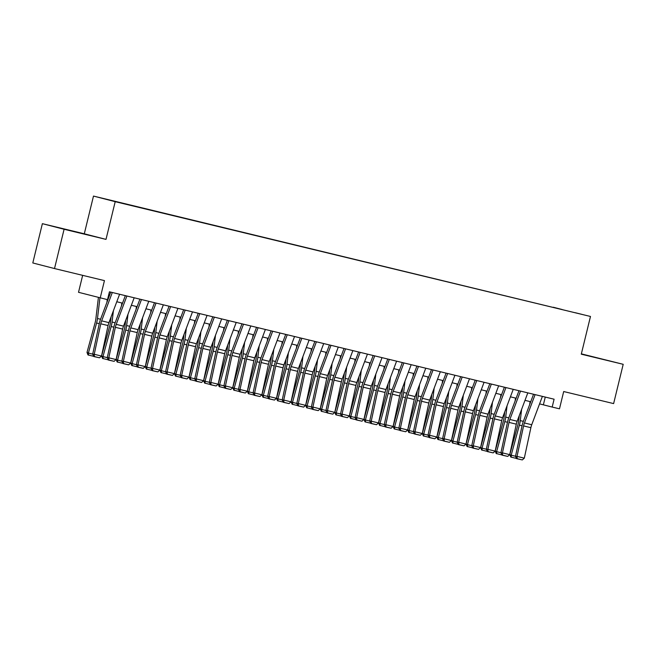 <?xml version="1.0" encoding="UTF-8"?>
<svg xmlns="http://www.w3.org/2000/svg" width="656" height="656" viewBox="0 0 656 656"><rect width="100%" height="100%" fill="white"/><g stroke="black" fill="none" stroke-linecap="round" stroke-linejoin="round"><path stroke-width="0.98" d="M125.394 204.106L118.49 202.401L125.394 204.106M82.656 275.348L78.523 292.305L107.518 299.661L109.437 291.805L554.099 399.209L552.188 407.064L559.478 408.819L563.693 391.534L613.622 403.596L623.2 364.31L581.364 353.855M42.378 223.671L32.8 262.958L54.514 268.55L64.091 229.264L106.001 239.383L115.202 201.671L93.488 196.078L84.296 233.798L42.378 223.671L64.091 229.264M115.202 201.671L590.482 316.463L93.488 196.078M575.255 312.707L581.946 314.363L575.246 312.764M553.32 307.451L562.176 309.591M553.295 307.238L562.217 309.534M100.229 297.898L104.443 280.612L54.514 268.55M590.482 316.463L581.282 354.183L623.2 364.31M539.576 403.875L552.188 407.064M116.776 301.752L122.516 303.138M131.356 305.278L137.096 306.664M145.935 308.796L151.675 310.181M160.515 312.322L166.255 313.707M175.095 315.839L180.835 317.225M189.674 319.365L195.414 320.751M204.254 322.883L209.994 324.269M218.833 326.401L224.573 327.795M233.413 329.927L239.153 331.313M247.993 333.445L253.733 334.831M262.572 336.971L268.312 338.357M277.152 340.489L282.884 341.874M291.723 344.015L297.463 345.4M306.303 347.532L312.043 348.918M320.882 351.058L326.622 352.444M335.462 354.576L341.202 355.962M350.042 358.094L355.782 359.48M364.621 361.62L370.361 363.006M379.201 365.138L384.941 366.524M393.78 368.664L399.52 370.05M408.36 372.182L414.1 373.567M422.94 375.708L428.68 377.093M437.519 379.225L443.259 380.611M452.099 382.743L457.839 384.137M466.678 386.269L472.418 387.655M481.258 389.787L486.998 391.173M495.838 393.313L501.578 394.699M510.417 396.831L516.157 398.217M524.997 400.357L530.737 401.743M545.267 397.069L543.381 404.793M581.314 354.051L610.728 361.177L581.339 353.945M106.001 239.383L84.296 233.798M61.385 228.485L89.528 235.283L61.385 228.485M542.389 396.38L531.729 424.735A8.085 3.026 -76.4 0 0 530.876 427.679L524.308 458.167L517.018 456.404L517.215 458.692L516.6 458.651L522.315 459.922L517.215 458.692M535.099 394.617L524.439 422.972A8.085 3.026 -76.4 0 0 523.586 425.916L517.018 456.404L515.493 456.305L522.053 425.826A12.136 4.543 103.6 0 1 523.34 421.414L533.549 394.24M515.493 456.305L516.6 458.651M522.315 459.922L524.308 458.167M519.298 415.51L518.584 421.472A8.085 3.026 103.6 0 1 517.994 424.481L509.794 454.542L511.188 455.198L519.388 425.137A12.136 4.543 -76.4 0 0 520.274 420.619L521.627 409.303M529.712 404.465L530.056 401.579M516.51 458.454L510.753 457.027L509.794 454.542M511.311 457.289L511.188 455.198L515.501 456.24M527.809 392.854L517.158 421.218A8.085 3.026 -76.4 0 0 516.297 424.161L509.728 454.641L502.439 452.878L502.635 455.166L502.02 455.133L507.736 456.404L502.635 455.166M520.52 391.091L509.868 419.455A8.085 3.026 -76.4 0 0 509.007 422.398L502.439 452.878L500.913 452.788L507.473 422.308A12.136 4.543 103.6 0 1 508.761 417.888L518.97 390.722M500.913 452.788L502.02 455.133M507.736 456.404L509.728 454.641M513.23 389.336L502.578 417.692A8.085 3.026 -76.4 0 0 501.717 420.635L495.149 451.123L487.867 449.36L488.056 451.648L487.441 451.607L493.156 452.878L488.056 451.648M505.94 387.573L495.288 415.937A8.085 3.026 -76.4 0 0 494.427 418.881L487.867 449.36L486.334 449.27L492.894 418.782A12.136 4.543 103.6 0 1 494.181 414.371L504.39 387.196M486.334 449.27L487.441 451.607M493.156 452.878L495.149 451.123M498.65 385.81L487.998 414.174A8.085 3.026 -76.4 0 0 487.137 417.118L480.577 447.597L473.288 445.834L473.476 448.13L472.861 448.089L478.577 449.36L473.476 448.13M491.36 384.055L480.709 412.411A8.085 3.026 -76.4 0 0 479.848 415.355L473.288 445.834L471.754 445.744L478.314 415.264A12.136 4.543 103.6 0 1 479.602 410.845L489.811 383.678M471.754 445.744L472.861 448.089M478.577 449.36L480.577 447.597M484.071 382.292L473.419 410.648A8.085 3.026 -76.4 0 0 472.558 413.592L465.998 444.079L458.708 442.316L458.897 444.604L458.282 444.571L463.997 445.834L458.897 444.604M476.781 380.529L466.129 408.893A8.085 3.026 -76.4 0 0 465.268 411.837L458.708 442.316L457.175 442.226L463.735 411.738A12.136 4.543 103.6 0 1 465.022 407.327L475.231 380.152M457.175 442.226L458.282 444.571M463.997 445.834L465.998 444.079M504.718 411.984L504.005 417.946A8.085 3.026 103.6 0 1 503.414 420.955L495.214 451.016L496.608 451.681L504.808 421.619A12.136 4.543 -76.4 0 0 505.694 417.101L507.055 405.785M515.132 400.939L515.477 398.053M501.93 454.936L496.174 453.509L495.214 451.016M496.731 453.772L496.608 451.681L500.922 452.722M490.139 408.467L489.425 414.428A8.085 3.026 103.6 0 1 488.835 417.437L480.635 447.499L482.029 448.163L490.229 418.102A12.136 4.543 -76.4 0 0 491.114 413.575L492.476 402.259M500.553 397.421L500.897 394.535M487.351 451.41L481.594 449.983L480.635 447.499M482.152 450.246L482.029 448.163L486.342 449.204M475.559 404.941L474.846 410.902A8.085 3.026 103.6 0 1 474.255 413.92L466.055 443.981L467.449 444.637L475.649 414.576A12.136 4.543 -76.4 0 0 476.535 410.057L477.896 398.741M485.973 393.895L486.317 391.009M472.771 447.892L467.023 446.465L466.055 443.981M467.58 446.728L467.449 444.637L471.762 445.678M460.979 401.423L460.266 407.384A8.085 3.026 103.6 0 1 459.676 410.394L451.484 440.455L452.878 441.119L461.07 411.058A12.136 4.543 -76.4 0 0 461.955 406.54L463.316 395.215M471.393 390.377L471.738 387.491M458.191 444.366L452.443 442.939L451.484 440.455M453.001 443.202L452.878 441.119L457.183 442.16M469.491 378.766L458.839 407.13A8.085 3.026 -76.4 0 0 457.978 410.074L451.418 440.553L444.128 438.798L444.317 441.086L443.702 441.045L449.417 442.316L444.317 441.086M462.201 377.011L451.549 405.367A8.085 3.026 -76.4 0 0 450.688 408.311L444.128 438.798L442.595 438.7L449.155 408.221A12.136 4.543 103.6 0 1 450.442 403.801L460.651 376.634M442.595 438.7L443.702 441.045M449.417 442.316L451.418 440.553M446.4 397.897L445.686 403.858A8.085 3.026 103.6 0 1 445.096 406.876L436.904 436.937L438.298 437.593L446.49 407.532A12.136 4.543 -76.4 0 0 447.384 403.014L448.737 391.698M456.814 386.851L457.158 383.973M443.612 440.848L437.864 439.422L436.904 436.937M438.421 439.684L438.298 437.593L442.611 438.634M454.92 375.248L444.26 403.612A8.085 3.026 -76.4 0 0 443.399 406.556L436.839 437.035L429.549 435.272L429.737 437.56L429.122 437.527L434.838 438.79L429.737 437.56M447.63 373.485L436.97 401.849A8.085 3.026 -76.4 0 0 436.109 404.793L429.549 435.272L428.015 435.182L434.575 404.695A12.136 4.543 103.6 0 1 435.863 400.283L446.08 373.116M428.015 435.182L429.122 437.527M434.838 438.79L436.839 437.035M431.82 394.379L431.107 400.34A8.085 3.026 103.6 0 1 430.516 403.35L422.325 433.411L423.719 434.075L431.91 404.014A12.136 4.543 -76.4 0 0 432.804 399.496L434.157 388.172M442.234 383.334L442.579 380.447M429.032 437.331L423.284 435.896L422.325 433.411M423.842 436.166L423.719 434.075L428.032 435.117M440.34 371.731L429.68 400.086A8.085 3.026 -76.4 0 0 428.819 403.03L422.259 433.509L414.969 431.755L415.158 434.042L414.543 434.001L420.258 435.272L415.158 434.042M433.05 369.968L422.39 398.323A8.085 3.026 -76.4 0 0 421.529 401.267L414.969 431.755L413.436 431.656L419.996 401.177A12.136 4.543 103.6 0 1 421.283 396.765L431.5 369.59M413.436 431.656L414.543 434.001M420.258 435.272L422.259 433.509M417.249 390.861L416.535 396.814A8.085 3.026 103.6 0 1 415.937 399.832L407.745 429.893L409.139 430.549L417.331 400.488A12.136 4.543 -76.4 0 0 418.225 395.97L419.578 384.654M427.655 379.816L427.999 376.929M414.453 433.805L408.704 432.378L407.745 429.893M409.262 432.64L409.139 430.549L413.452 431.591M425.76 368.205L415.1 396.568A8.085 3.026 -76.4 0 0 414.239 399.512L407.679 429.992L400.39 428.229L400.578 430.516L399.971 430.484L405.687 431.755L400.578 430.516M418.471 366.442L407.811 394.805A8.085 3.026 -76.4 0 0 406.95 397.749L400.39 428.229L398.856 428.138L405.416 397.659A12.136 4.543 103.6 0 1 406.704 393.239L416.921 366.073M398.856 428.138L399.971 430.484M405.687 431.755L407.679 429.992M402.669 387.335L401.956 393.297A8.085 3.026 103.6 0 1 401.357 396.306L393.165 426.367L394.559 427.031L402.751 396.97A12.136 4.543 -76.4 0 0 403.645 392.452L404.998 381.128M413.075 376.29L413.419 373.403M399.873 430.287L394.125 428.86L393.165 426.367M394.682 429.122L394.559 427.031L398.873 428.073M411.181 364.687L400.521 393.042A8.085 3.026 -76.4 0 0 399.66 395.986L393.1 426.474L385.81 424.711L385.999 426.999L385.392 426.958L391.107 428.229L385.999 426.999M403.891 362.924L393.231 391.288A8.085 3.026 -76.4 0 0 392.37 394.223L385.81 424.711L384.277 424.612L390.837 394.133A12.136 4.543 103.6 0 1 392.132 389.721L402.341 362.547M384.277 424.612L385.392 426.958M391.107 428.229L393.1 426.474M388.09 383.817L387.376 389.779A8.085 3.026 103.6 0 1 386.778 392.788L378.586 422.849L379.98 423.505L388.172 393.444A12.136 4.543 -76.4 0 0 389.065 388.926L390.418 377.61M398.495 372.772L398.84 369.886M385.293 426.761L379.545 425.334L378.586 422.849M380.103 425.596L379.98 423.505L384.293 424.547M396.601 361.161L385.941 389.525A8.085 3.026 -76.4 0 0 385.08 392.468L378.52 422.948L371.23 421.185L371.419 423.473L370.812 423.44L376.528 424.711L371.419 423.473M389.311 359.398L378.651 387.762A8.085 3.026 -76.4 0 0 377.79 390.705L371.23 421.185L369.697 421.095L376.257 390.615A12.136 4.543 103.6 0 1 377.553 386.195L387.762 359.029M369.697 421.095L370.812 423.44M376.528 424.711L378.52 422.948M373.51 380.291L372.797 386.253A8.085 3.026 103.6 0 1 372.198 389.262L364.006 419.323L365.4 419.988L373.6 389.926A12.136 4.543 -76.4 0 0 374.486 385.408L375.839 374.092M383.916 369.246L384.26 366.36M370.714 423.243L364.966 421.816L364.006 419.323M365.523 422.079L365.4 419.988L369.713 421.029M382.022 357.643L371.362 385.999A8.085 3.026 -76.4 0 0 370.501 388.942L363.941 419.43L356.651 417.667L356.839 419.955L356.233 419.914L361.948 421.185L356.839 419.955M374.732 355.88L364.072 384.244A8.085 3.026 -76.4 0 0 363.211 387.188L356.651 417.667L355.117 417.577L361.677 387.089A12.136 4.543 103.6 0 1 362.973 382.678L373.182 355.503M355.117 417.577L356.233 419.914M361.948 421.185L363.941 419.43M358.93 376.774L358.217 382.735A8.085 3.026 103.6 0 1 357.627 385.744L349.427 415.806L350.821 416.47L359.021 386.409A12.136 4.543 -76.4 0 0 359.906 381.89L361.259 370.566M369.336 365.728L369.689 362.842M356.134 419.717L350.386 418.29L349.427 415.806M350.944 418.553L350.821 416.47L355.134 417.511M367.442 354.117L356.782 382.481A8.085 3.026 -76.4 0 0 355.921 385.425L349.361 415.904L342.071 414.149L342.26 416.437L341.653 416.396L347.368 417.667L342.26 416.437M360.152 352.362L349.492 380.718A8.085 3.026 -76.4 0 0 348.631 383.662L342.071 414.149L340.538 414.051L347.098 383.571A12.136 4.543 103.6 0 1 348.393 379.152L358.602 351.985M340.538 414.051L341.653 416.396M347.368 417.667L349.361 415.904M344.351 373.248L343.637 379.209A8.085 3.026 103.6 0 1 343.047 382.227L334.847 412.288L336.241 412.944L344.441 382.883A12.136 4.543 -76.4 0 0 345.327 378.364L346.68 367.048M354.757 362.202L355.109 359.324M341.555 416.199L335.806 414.772L334.847 412.288M336.364 415.035L336.241 412.944L340.554 413.985M329.771 369.73L329.058 375.691A8.085 3.026 103.6 0 1 328.467 378.701L320.267 408.762L321.661 409.426L329.861 379.365A12.136 4.543 -76.4 0 0 330.747 374.847L332.1 363.522M340.185 358.684L340.53 355.798M326.975 412.673L321.227 411.246L320.267 408.762M321.784 411.517L321.661 409.426L325.975 410.467M315.192 366.204L314.478 372.165A8.085 3.026 103.6 0 1 313.888 375.183L305.688 405.244L307.082 405.9L315.282 375.839A12.136 4.543 -76.4 0 0 316.167 371.321L317.52 360.005M325.606 355.167L325.95 352.28M312.395 409.155L306.647 407.729L305.688 405.244M307.205 407.991L307.082 405.9L311.395 406.941M352.862 350.599L342.202 378.963A8.085 3.026 -76.4 0 0 341.341 381.899L334.781 412.386L327.492 410.623L327.688 412.911L327.073 412.878L332.789 414.141L327.688 412.911M345.573 348.836L334.913 377.2A8.085 3.026 -76.4 0 0 334.052 380.144L327.492 410.623L325.958 410.533L332.526 380.045A12.136 4.543 103.6 0 1 333.814 375.634L344.023 348.467M325.958 410.533L327.073 412.878M332.789 414.141L334.781 412.386M338.283 347.073L327.623 375.437A8.085 3.026 -76.4 0 0 326.762 378.381L320.202 408.86L312.912 407.105L313.109 409.393L312.494 409.352L318.209 410.623L313.109 409.393M330.993 345.318L320.333 373.674A8.085 3.026 -76.4 0 0 319.472 376.618L312.912 407.105L311.379 407.007L317.947 376.528A12.136 4.543 103.6 0 1 319.234 372.116L329.443 344.941M311.379 407.007L312.494 409.352M318.209 410.623L320.202 408.86M323.703 343.555L313.043 371.919A8.085 3.026 -76.4 0 0 312.182 374.863L305.622 405.342L298.332 403.579L298.529 405.867L297.914 405.834L303.63 407.105L298.529 405.867M316.413 341.792L305.753 370.156A8.085 3.026 -76.4 0 0 304.892 373.1L298.332 403.579L296.799 403.489L303.367 373.002A12.136 4.543 103.6 0 1 304.655 368.59L314.864 341.423M296.799 403.489L297.914 405.834M303.63 407.105L305.622 405.342M300.612 362.686L299.899 368.647A8.085 3.026 103.6 0 1 299.308 371.657L291.108 401.718L292.502 402.382L300.702 372.321A12.136 4.543 -76.4 0 0 301.588 367.803L302.941 356.479M311.026 351.641L311.37 348.754M297.816 405.638L292.068 404.203L291.108 401.718M292.625 404.473L292.502 402.382L296.815 403.424M309.124 340.038L298.464 368.393A8.085 3.026 -76.4 0 0 297.611 371.337L291.043 401.825L283.753 400.062L283.95 402.349L283.335 402.308L289.05 403.579L283.95 402.349M301.834 338.275L291.174 366.63A8.085 3.026 -76.4 0 0 290.321 369.574L283.753 400.062L282.219 399.963L288.788 369.484A12.136 4.543 103.6 0 1 290.075 365.072L300.284 337.897M282.219 399.963L283.335 402.308M289.05 403.579L291.043 401.825M286.032 359.168L285.319 365.13A8.085 3.026 103.6 0 1 284.729 368.139L276.529 398.2L277.923 398.856L286.123 368.795A12.136 4.543 -76.4 0 0 287.008 364.277L288.361 352.961M296.446 348.123L296.791 345.236M283.244 402.112L277.488 400.685L276.529 398.2M278.046 400.947L277.923 398.856L282.236 399.898M294.544 336.512L283.884 364.875A8.085 3.026 -76.4 0 0 283.031 367.819L276.463 398.299L269.173 396.536L269.37 398.823L268.755 398.791L274.47 400.062L269.37 398.823M287.254 334.749L276.594 363.112A8.085 3.026 -76.4 0 0 275.741 366.056L269.173 396.536L267.64 396.445L274.208 365.966A12.136 4.543 103.6 0 1 275.495 361.546L285.704 334.38M267.64 396.445L268.755 398.791M274.47 400.062L276.463 398.299M271.453 355.642L270.739 361.604A8.085 3.026 103.6 0 1 270.149 364.613L261.949 394.674L263.343 395.338L271.543 365.277A12.136 4.543 -76.4 0 0 272.429 360.759L273.782 349.443M281.867 344.597L282.211 341.71M268.665 398.594L262.908 397.167L261.949 394.674M263.466 397.429L263.343 395.338L267.656 396.38M279.964 332.994L269.304 361.349A8.085 3.026 -76.4 0 0 268.452 364.293L261.883 394.781L254.594 393.018L254.79 395.306L254.175 395.265L259.891 396.536L254.79 395.306M272.675 331.231L262.015 359.595A8.085 3.026 -76.4 0 0 261.162 362.538L254.594 393.018L253.068 392.928L259.628 362.44A12.136 4.543 103.6 0 1 260.916 358.028L271.125 330.854M253.068 392.928L254.175 395.265M259.891 396.536L261.883 394.781M256.873 352.124L256.16 358.086A8.085 3.026 103.6 0 1 255.569 361.095L247.369 391.156L248.763 391.821L256.963 361.751A12.136 4.543 -76.4 0 0 257.849 357.233L259.202 345.917M267.287 341.079L267.632 338.193M254.085 395.068L248.329 393.641L247.369 391.156M248.886 393.903L248.763 391.821L253.077 392.862M265.385 329.468L254.733 357.832A8.085 3.026 -76.4 0 0 253.872 360.775L247.304 391.255L240.014 389.492L240.211 391.78L239.596 391.747L245.311 393.018L240.211 391.78M258.095 327.713L247.443 356.069A8.085 3.026 -76.4 0 0 246.582 359.012L240.014 389.492L238.489 389.402L245.049 358.922A12.136 4.543 103.6 0 1 246.336 354.502L256.545 327.336M238.489 389.402L239.596 391.747M245.311 393.018L247.304 391.255M242.294 348.598L241.58 354.56A8.085 3.026 103.6 0 1 240.99 357.577L232.79 387.639L234.184 388.295L242.384 358.233A12.136 4.543 -76.4 0 0 243.269 353.715L244.631 342.399M252.708 337.553L253.052 334.667M239.506 391.55L233.749 390.123L232.79 387.639M234.307 390.386L234.184 388.295L238.497 389.336M250.805 325.95L240.153 354.306A8.085 3.026 -76.4 0 0 239.292 357.249L232.724 387.737L225.443 385.974L225.631 388.262L225.016 388.221L230.732 389.492L225.631 388.262M243.515 324.187L232.864 352.551A8.085 3.026 -76.4 0 0 232.003 355.495L225.443 385.974L223.909 385.884L230.469 355.396A12.136 4.543 103.6 0 1 231.757 350.985L241.966 323.81M223.909 385.884L225.016 388.221M230.732 389.492L232.724 387.737M227.714 345.081L227.001 351.042A8.085 3.026 103.6 0 1 226.41 354.051L218.21 384.113L219.604 384.777L227.804 354.716A12.136 4.543 -76.4 0 0 228.69 350.197L230.051 338.873M238.128 334.035L238.472 331.149M224.926 388.024L219.17 386.597L218.21 384.113M219.727 386.86L219.604 384.777L223.917 385.818M236.226 322.424L225.574 350.788A8.085 3.026 -76.4 0 0 224.713 353.732L218.153 384.211L210.863 382.456L211.052 384.744L210.437 384.703L216.152 385.974L211.052 384.744M228.936 320.669L218.284 349.025A8.085 3.026 -76.4 0 0 217.423 351.969L210.863 382.456L209.33 382.358L215.89 351.878A12.136 4.543 103.6 0 1 217.177 347.459L227.386 320.292M209.33 382.358L210.437 384.703M216.152 385.974L218.153 384.211M213.134 341.555L212.421 347.516A8.085 3.026 103.6 0 1 211.831 350.534L203.631 380.595L205.025 381.251L213.225 351.19A12.136 4.543 -76.4 0 0 214.11 346.671L215.471 335.355M223.548 330.509L223.893 327.631M210.346 384.506L204.598 383.079L203.631 380.595M205.156 383.342L205.025 381.251L209.338 382.292M221.646 318.906L210.994 347.27A8.085 3.026 -76.4 0 0 210.133 350.214L203.573 380.693L196.283 378.93L196.472 381.218L195.857 381.185L201.572 382.448L196.472 381.218M214.356 317.143L203.704 345.507A8.085 3.026 -76.4 0 0 202.843 348.451L196.283 378.93L194.75 378.84L201.31 348.352A12.136 4.543 103.6 0 1 202.597 343.941L212.806 316.774M194.75 378.84L195.857 381.185M201.572 382.448L203.573 380.693M198.555 338.037L197.841 343.998A8.085 3.026 103.6 0 1 197.251 347.008L189.059 377.069L190.453 377.733L198.645 347.672A12.136 4.543 -76.4 0 0 199.531 343.154L200.892 331.829M208.969 326.991L209.313 324.105M195.767 380.988L190.019 379.553L189.059 377.069M190.576 379.824L190.453 377.733L194.758 378.774M207.066 315.38L196.415 343.744A8.085 3.026 -76.4 0 0 195.554 346.688L188.994 377.167L181.704 375.412L181.892 377.7L181.277 377.659L186.993 378.93L181.892 377.7M199.777 313.625L189.125 341.981A8.085 3.026 -76.4 0 0 188.264 344.925L181.704 375.412L180.17 375.314L186.73 344.835A12.136 4.543 103.6 0 1 188.018 340.423L198.227 313.248M180.17 375.314L181.277 377.659M186.993 378.93L188.994 377.167M192.495 311.862L181.835 340.226A8.085 3.026 -76.4 0 0 180.974 343.17L174.414 373.649L167.124 371.886L167.313 374.174L166.698 374.141L172.413 375.412L167.313 374.174M185.205 310.099L174.545 338.463A8.085 3.026 -76.4 0 0 173.684 341.407L167.124 371.886L165.591 371.796L172.151 341.317A12.136 4.543 103.6 0 1 173.438 336.897L183.655 309.73M165.591 371.796L166.698 374.141M172.413 375.412L174.414 373.649M177.915 308.345L167.255 336.7A8.085 3.026 -76.4 0 0 166.394 339.644L159.834 370.132L152.545 368.369L152.733 370.656L152.118 370.615L157.834 371.886L152.733 370.656M170.626 306.582L159.966 334.945A8.085 3.026 -76.4 0 0 159.105 337.881L152.545 368.369L151.011 368.27L157.571 337.791A12.136 4.543 103.6 0 1 158.859 333.379L169.076 306.204M151.011 368.27L152.118 370.615M157.834 371.886L159.834 370.132M183.975 334.519L183.262 340.472A8.085 3.026 103.6 0 1 182.671 343.49L174.48 373.551L175.874 374.207L184.065 344.146A12.136 4.543 -76.4 0 0 184.959 339.628L186.312 328.312M194.389 323.474L194.734 320.587M181.187 377.462L175.439 376.036L174.48 373.551M175.997 376.298L175.874 374.207L180.187 375.248M169.396 330.993L168.682 336.954A8.085 3.026 103.6 0 1 168.092 339.964L159.9 370.025L161.294 370.689L169.486 340.628A12.136 4.543 -76.4 0 0 170.38 336.11L171.733 324.786M179.81 319.948L180.154 317.061M166.608 373.945L160.859 372.51L159.9 370.025M161.417 372.78L161.294 370.689L165.607 371.731M154.824 327.475L154.111 333.437A8.085 3.026 103.6 0 1 153.512 336.446L145.32 366.507L146.714 367.163L154.906 337.102A12.136 4.543 -76.4 0 0 155.8 332.584L157.153 321.268M165.23 316.43L165.574 313.543M152.028 370.419L146.28 368.992L145.32 366.507M146.837 369.254L146.714 367.163L151.028 368.205M163.336 304.819L152.676 333.182A8.085 3.026 -76.4 0 0 151.815 336.126L145.255 366.606L137.965 364.843L138.154 367.13L137.547 367.098L143.262 368.369L138.154 367.13M156.046 303.056L145.386 331.419A8.085 3.026 -76.4 0 0 144.525 334.363L137.965 364.843L136.432 364.752L142.992 334.273A12.136 4.543 103.6 0 1 144.279 329.853L154.496 302.687M136.432 364.752L137.547 367.098M143.262 368.369L145.255 366.606M140.245 323.949L139.531 329.911A8.085 3.026 103.6 0 1 138.933 332.92L130.741 362.981L132.135 363.645L140.327 333.584A12.136 4.543 -76.4 0 0 141.22 329.066L142.573 317.75M150.65 312.904L150.995 310.017M137.448 366.901L131.7 365.474L130.741 362.981M132.258 365.736L132.135 363.645L136.448 364.687M148.756 301.301L138.096 329.656A8.085 3.026 -76.4 0 0 137.235 332.6L130.675 363.088L123.385 361.325L123.574 363.613L122.967 363.572L128.683 364.843L123.574 363.613M141.466 299.538L130.806 327.902A8.085 3.026 -76.4 0 0 129.945 330.845L123.385 361.325L121.852 361.235L128.412 330.747A12.136 4.543 103.6 0 1 129.708 326.335L139.917 299.161M121.852 361.235L122.967 363.572M128.683 364.843L130.675 363.088M125.665 320.431L124.952 326.393A8.085 3.026 103.6 0 1 124.353 329.402L116.161 359.463L117.555 360.128L125.747 330.066A12.136 4.543 -76.4 0 0 126.641 325.548L127.994 314.224M136.071 309.386L136.415 306.5M122.869 363.375L117.121 361.948L116.161 359.463M117.678 362.21L117.555 360.128L121.868 361.169M134.177 297.775L123.517 326.139A8.085 3.026 -76.4 0 0 122.656 329.082L116.096 359.562L108.806 357.807L108.994 360.095L108.388 360.054L114.103 361.325L108.994 360.095M126.887 296.02L116.227 324.376A8.085 3.026 -76.4 0 0 115.366 327.319L108.806 357.807L107.272 357.709L113.832 327.229A12.136 4.543 103.6 0 1 115.128 322.809L125.337 295.643M107.272 357.709L108.388 360.054M114.103 361.325L116.096 359.562M111.085 316.905L110.372 322.867A8.085 3.026 103.6 0 1 109.773 325.884L101.582 355.946L102.976 356.602L111.176 326.54A12.136 4.543 -76.4 0 0 112.061 322.022L113.414 310.706M121.491 305.86L121.836 302.974M108.289 359.857L102.541 358.43L101.582 355.946M103.099 358.693L102.976 356.602L107.289 357.643M119.597 294.257L108.937 322.621A8.085 3.026 -76.4 0 0 108.076 325.556L101.516 356.044L94.226 354.281L94.415 356.569L93.808 356.536L99.523 357.799L94.415 356.569M112.307 292.494L101.647 320.858A8.085 3.026 -76.4 0 0 100.786 323.802L94.226 354.281L92.693 354.191L99.253 323.703A12.136 4.543 103.6 0 1 100.548 319.292L110.757 292.117M92.693 354.191L93.808 356.536M99.523 357.799L101.516 356.044M98.416 297.43L95.792 319.349A8.085 3.026 103.6 0 1 95.202 322.358L87.002 352.42L88.396 353.084L96.596 323.023A12.136 4.543 -76.4 0 0 97.482 318.504L99.958 297.824M106.912 302.342L107.248 299.595M93.71 356.331L87.961 354.904L87.002 352.42M88.519 355.175L88.396 353.084L92.709 354.125M531.729 424.735L524.439 422.972M530.876 427.679L523.586 425.916M519.388 425.137L522.061 425.785M520.274 420.619L523.357 421.365M517.158 421.218L509.868 419.455M516.297 424.161L509.007 422.398M502.578 417.692L495.288 415.937M501.717 420.635L494.427 418.881M487.998 414.174L480.709 412.411M487.137 417.118L479.848 415.355M473.419 410.648L466.129 408.893M472.558 413.592L465.268 411.837M504.808 421.619L507.482 422.267M505.694 417.101L508.777 417.847M490.229 418.102L492.902 418.741M491.114 413.575L494.198 414.321M475.649 414.576L478.322 415.223M476.535 410.057L479.618 410.804M461.07 411.058L463.743 411.697M461.955 406.54L465.038 407.278M458.839 407.13L451.549 405.367M457.978 410.074L450.688 408.311M446.49 407.532L449.163 408.18M447.384 403.014L450.459 403.76M444.26 403.612L436.97 401.849M443.399 406.556L436.109 404.793M431.91 404.014L434.584 404.654M432.804 399.496L435.879 400.242M429.68 400.086L422.39 398.323M428.819 403.03L421.529 401.267M417.331 400.488L420.004 401.136M418.225 395.97L421.3 396.716M415.1 396.568L407.811 394.805M414.239 399.512L406.95 397.749M402.751 396.97L405.424 397.618M403.645 392.452L406.728 393.198M400.521 393.042L393.231 391.288M399.66 395.986L392.37 394.223M388.172 393.444L390.845 394.092M389.065 388.926L392.149 389.672M385.941 389.525L378.651 387.762M385.08 392.468L377.79 390.705M373.6 389.926L376.265 390.574M374.486 385.408L377.569 386.154M371.362 385.999L364.072 384.244M370.501 388.942L363.211 387.188M359.021 386.409L361.686 387.048M359.906 381.89L362.989 382.628M356.782 382.481L349.492 380.718M355.921 385.425L348.631 383.662M344.441 382.883L347.114 383.53M345.327 378.364L348.41 379.111M329.861 379.365L332.535 380.004M330.747 374.847L333.83 375.585M315.282 375.839L317.955 376.487M316.167 371.321L319.251 372.067M342.202 378.963L334.913 377.2M341.341 381.899L334.052 380.144M327.623 375.437L320.333 373.674M326.762 378.381L319.472 376.618M313.043 371.919L305.753 370.156M312.182 374.863L304.892 373.1M300.702 372.321L303.375 372.969M301.588 367.803L304.671 368.549M298.464 368.393L291.174 366.63M297.611 371.337L290.321 369.574M286.123 368.795L288.796 369.443M287.008 364.277L290.091 365.023M283.884 364.875L276.594 363.112M283.031 367.819L275.741 366.056M271.543 365.277L274.216 365.925M272.429 360.759L275.512 361.505M269.304 361.349L262.015 359.595M268.452 364.293L261.162 362.538M256.963 361.751L259.637 362.399M257.849 357.233L260.932 357.979M254.733 357.832L247.443 356.069M253.872 360.775L246.582 359.012M242.384 358.233L245.057 358.881M243.269 353.715L246.353 354.461M240.153 354.306L232.864 352.551M239.292 357.249L232.003 355.495M227.804 354.716L230.477 355.355M228.69 350.197L231.773 350.935M225.574 350.788L218.284 349.025M224.713 353.732L217.423 351.969M213.225 351.19L215.898 351.837M214.11 346.671L217.193 347.418M210.994 347.27L203.704 345.507M210.133 350.214L202.843 348.451M198.645 347.672L201.318 348.311M199.531 343.154L202.614 343.9M196.415 343.744L189.125 341.981M195.554 346.688L188.264 344.925M181.835 340.226L174.545 338.463M180.974 343.17L173.684 341.407M167.255 336.7L159.966 334.945M166.394 339.644L159.105 337.881M184.065 344.146L186.739 344.794M184.959 339.628L188.034 340.374M169.486 340.628L172.159 341.276M170.38 336.11L173.455 336.856M154.906 337.102L157.579 337.75M155.8 332.584L158.883 333.33M152.676 333.182L145.386 331.419M151.815 336.126L144.525 334.363M140.327 333.584L143 334.232M141.22 329.066L144.304 329.812M138.096 329.656L130.806 327.902M137.235 332.6L129.945 330.845M125.747 330.066L128.42 330.706M126.641 325.548L129.724 326.286M123.517 326.139L116.227 324.376M122.656 329.082L115.366 327.319M111.176 326.54L113.841 327.188M112.061 322.022L115.144 322.768M108.937 322.621L101.647 320.858M108.076 325.556L100.786 323.802M96.596 323.023L99.261 323.662M97.482 318.504L100.565 319.242"/></g></svg>
